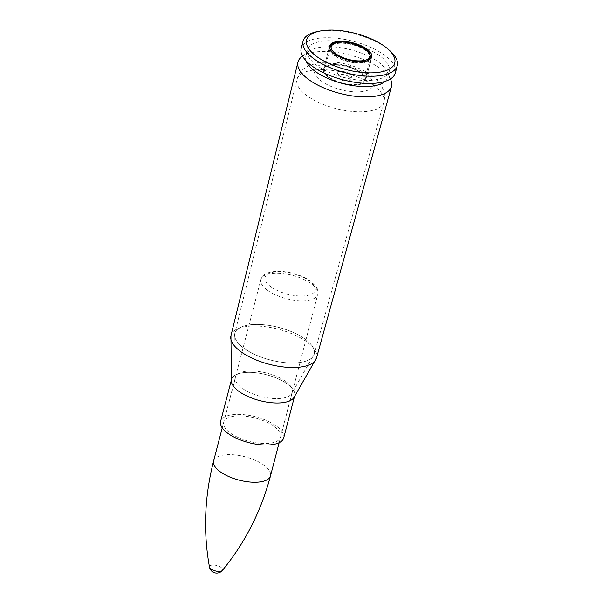 <?xml version="1.0" encoding="UTF-8"?>
<svg xmlns="http://www.w3.org/2000/svg" width="603" height="603" viewBox="0 0 603 603"><rect width="100%" height="100%" fill="white"/><g stroke="black" fill="none" stroke-linecap="round" stroke-linejoin="round"><path stroke-width="0.45" stroke-dasharray="3.02 2.26" d="M390.721 79.709A48.338 19.824 14.6 0 0 380.207 68.395A48.338 19.824 14.6 0 0 301.93 56.584M273.709 426.178A29.396 12.052 14.6 0 0 243.544 416.04A29.396 12.052 14.6 0 0 223.698 422.288A29.396 12.052 14.6 0 0 249.107 441.366A29.396 12.052 14.6 0 0 280.591 437.107A29.396 12.052 14.6 0 0 273.709 426.178M283.696 437.921A32.607 13.372 14.6 0 0 276.061 425.793A32.607 13.372 14.6 0 0 242.602 414.555A32.607 13.372 14.6 0 0 220.592 421.482M349.152 76.815A7.244 2.97 14.6 0 0 341.72 74.312A7.244 2.97 14.6 0 0 336.828 75.857A7.244 2.97 14.6 0 0 343.092 80.553A7.244 2.97 14.6 0 0 350.848 79.506A7.244 2.97 14.6 0 0 349.152 76.815M385.076 81.382A42.346 17.366 14.6 0 0 387.691 77.32A42.346 17.366 14.6 0 0 386.983 71.478A42.346 17.366 14.6 0 0 377.772 61.566A42.346 17.366 14.6 0 0 309.203 51.217A42.346 17.366 14.6 0 0 305.736 55.966A42.346 17.366 14.6 0 0 306.038 60.79M379.347 55.521A42.346 17.366 14.6 0 0 335.894 40.921A42.346 17.366 14.6 0 0 307.311 49.921A42.346 17.366 14.6 0 0 343.914 77.403A42.346 17.366 14.6 0 0 389.267 71.267A42.346 17.366 14.6 0 0 379.347 55.521M395.372 72.857A48.655 19.952 14.6 0 0 383.975 54.767A48.655 19.952 14.6 0 0 334.054 37.997A48.655 19.952 14.6 0 0 301.206 48.33M389.493 50.388A48.655 19.952 14.6 0 0 385.852 47.547A48.655 19.952 14.6 0 0 317.306 31.582M360.519 72.247A21.738 8.917 14.6 0 0 338.215 64.747A21.738 8.917 14.6 0 0 323.54 69.368A21.738 8.917 14.6 0 0 342.331 83.47A21.738 8.917 14.6 0 0 365.614 80.327A21.738 8.917 14.6 0 0 360.519 72.247A21.738 8.917 -165.4 0 1 365.614 80.327A21.738 8.917 -165.4 0 1 342.331 83.47A21.738 8.917 -165.4 0 1 323.54 69.368A21.738 8.917 -165.4 0 1 338.215 64.747A21.738 8.917 -165.4 0 1 360.519 72.247M349.891 73.981A7.244 2.97 14.6 0 0 342.459 71.486A7.244 2.97 14.6 0 0 337.567 73.023A7.244 2.97 14.6 0 0 343.831 77.727A7.244 2.97 14.6 0 0 351.587 76.671A7.244 2.97 14.6 0 0 349.891 73.981M209.482 567.054A6.784 2.781 -165.4 0 1 216.763 565.539A6.784 2.781 -165.4 0 1 222.379 570.415M359.765 72.368A20.706 8.487 14.6 0 0 338.517 65.23A20.706 8.487 14.6 0 0 324.542 69.631A20.706 8.487 14.6 0 0 342.436 83.063A20.706 8.487 14.6 0 0 364.611 80.063A20.706 8.487 14.6 0 0 359.765 72.368M304.643 338.78A41.034 16.824 14.6 0 0 262.426 324.625A41.034 16.824 14.6 0 0 234.808 333.451A41.034 16.824 14.6 0 0 270.302 359.983A41.034 16.824 14.6 0 0 314.231 354.142A41.034 16.824 14.6 0 0 304.643 338.78A41.034 16.824 -165.4 0 1 313.53 355.815A41.034 16.824 -165.4 0 1 270.302 359.983A41.034 16.824 -165.4 0 1 234.612 335.253A41.034 16.824 -165.4 0 1 260.413 324.504A41.034 16.824 -165.4 0 1 304.643 338.788M285.407 381.269A29.396 12.052 14.6 0 0 253.72 371.033A29.396 12.052 14.6 0 0 235.23 378.737A29.396 12.052 14.6 0 0 260.805 396.457A29.396 12.052 14.6 0 0 291.769 393.465A29.396 12.052 14.6 0 0 285.407 381.269A29.396 12.052 -165.4 0 1 292.289 392.206A29.396 12.052 -165.4 0 1 260.805 396.457A29.396 12.052 -165.4 0 1 235.396 377.388A29.396 12.052 -165.4 0 1 255.242 371.139A29.396 12.052 -165.4 0 1 285.4 381.277M373.355 85.355A44.878 18.407 14.6 0 0 327.18 69.88A44.878 18.407 14.6 0 0 296.978 79.528A44.878 18.407 14.6 0 0 335.803 108.54A44.878 18.407 14.6 0 0 383.84 102.156A44.878 18.407 14.6 0 0 373.355 85.355M316.191 358.891A44.2 18.12 14.6 0 0 306.173 341.449A44.2 18.12 14.6 0 0 259.629 326.125A44.2 18.12 14.6 0 0 230.791 336.647M230.957 335.705A44.2 18.128 -165.4 0 1 260.7 326.2A44.2 18.128 -165.4 0 1 306.173 341.441A44.2 18.128 -165.4 0 1 316.5 357.986M231.348 380.184L231.364 380.96A32.607 13.372 -165.4 0 1 251.866 372.413A32.607 13.372 -165.4 0 1 287.005 383.764A32.607 13.372 -165.4 0 1 294.068 397.294L294.648 395.892A32.607 13.372 14.6 0 0 287.005 383.764A32.607 13.372 14.6 0 0 253.546 372.526A32.607 13.372 14.6 0 0 231.537 379.453A32.607 13.372 14.6 0 0 231.356 380.877M294.113 397.219A32.607 13.372 14.6 0 0 294.648 395.892L294.46 396.623M366.051 74.048A30.286 12.422 14.6 0 0 315.957 67.574A30.286 12.422 14.6 0 0 349.514 91.415A30.286 12.422 14.6 0 0 366.051 74.048M267.755 290.518A29.396 12.052 14.6 0 0 297.92 300.656A29.396 12.052 14.6 0 0 317.766 294.407A29.396 12.052 14.6 0 0 292.357 275.33A29.396 12.052 14.6 0 0 260.865 279.588A29.396 12.052 14.6 0 0 267.755 290.518M271.154 286.983A25.869 10.605 -165.4 0 1 285.279 272.149A25.869 10.605 -165.4 0 1 313.944 292.523A25.869 10.605 -165.4 0 1 271.154 286.983M213.605 461.024A29.396 12.052 -165.4 0 1 245.097 456.773A29.396 12.052 -165.4 0 1 270.506 475.85M365.162 49.966A20.08 8.231 -165.4 0 1 354.195 61.483A20.08 8.231 -165.4 0 1 331.944 45.67A20.08 8.231 -165.4 0 1 365.162 49.966M365.471 50.441A20.706 8.487 14.6 0 0 344.23 43.303A20.706 8.487 14.6 0 0 330.256 47.705A20.706 8.487 14.6 0 0 348.15 61.137A20.706 8.487 14.6 0 0 370.325 58.137A20.706 8.487 14.6 0 0 365.471 50.441M366.232 50.313A21.738 8.917 14.6 0 0 343.929 42.821A21.738 8.917 14.6 0 0 329.253 47.441A21.738 8.917 14.6 0 0 348.044 61.544A21.738 8.917 14.6 0 0 371.327 58.401A21.738 8.917 14.6 0 0 366.232 50.313M280.591 437.107L291.769 393.465L314.231 354.142L383.84 102.156C384.857 98.274 384.782 94.452 383.606 90.691L381.872 86.568C379.325 82.046 375.752 78.202 371.154 75.036C360.911 68.109 348.926 63.82 335.2 62.169L318.467 62.441L306.301 66.88L302.781 69.639C299.917 72.345 297.988 75.646 296.978 79.528L234.808 333.451L235.23 378.737L223.698 422.288M309.203 51.217L302.563 56.117M386.983 71.478L390.397 78.993M387.691 77.32L389.267 71.267M305.736 55.966L307.311 49.921M371.463 57.594L365.614 80.327L371.704 56.938M329.524 46.672L323.54 69.368L329.637 45.979M350.848 79.506L351.587 76.671M336.828 75.857L337.567 73.023M279.136 442.708L317.766 294.407C318.301 291.37 317.713 288.731 315.995 286.5L311.11 281.593C306.347 278.073 300.369 275.337 293.179 273.4C285.385 271.229 273.988 270.001 266.255 273.558C263.722 274.621 261.928 276.626 260.865 279.588L222.236 427.889M364.611 80.063L370.325 58.137C371.056 55.8 369.405 53.087 365.38 50.011C356.192 44.396 346.778 42.135 337.122 43.22C332.366 44.494 330.075 45.994 330.256 47.705L324.542 69.631"/><path stroke-width="0.9" d="M302.563 56.117L301.93 56.584A48.338 19.824 14.6 0 0 297.942 62.124A48.338 19.824 14.6 0 0 339.753 93.375A48.338 19.824 14.6 0 0 391.498 86.493A48.338 19.824 14.6 0 0 390.721 79.709L390.397 78.993M231.348 380.184L220.592 421.482A32.607 13.372 14.6 0 0 248.775 442.64A32.607 13.372 14.6 0 0 283.696 437.921L294.46 396.623M306.038 60.79A42.346 17.366 14.6 0 0 342.338 83.448A42.346 17.366 14.6 0 0 385.076 81.382M319.899 31.055L317.306 31.582A48.655 19.952 14.6 0 0 303.09 41.117L301.206 48.33A48.655 19.952 14.6 0 0 343.258 79.898A48.655 19.952 14.6 0 0 395.372 72.857L397.249 65.644A48.655 19.952 14.6 0 0 389.493 50.388L387.48 48.655A45.549 18.678 14.6 0 0 384.073 46.001A45.549 18.678 14.6 0 0 319.899 31.055A45.549 18.678 14.6 0 0 317.012 56.735A45.549 18.678 14.6 0 0 377.478 72.488A45.549 18.678 14.6 0 0 387.48 48.655M303.09 41.117A48.655 19.952 14.6 0 0 345.142 72.684A48.655 19.952 14.6 0 0 397.249 65.644M366.616 48.858A21.738 8.917 14.6 0 0 344.305 41.358A21.738 8.917 14.6 0 0 329.637 45.979A21.738 8.917 14.6 0 0 348.421 60.081A21.738 8.917 14.6 0 0 371.704 56.938A21.738 8.917 14.6 0 0 366.616 48.858M209.482 567.054A7.349 7.349 0 0 0 222.379 570.415L222.379 570.415A6.784 2.781 -165.4 0 1 217.442 571.32A6.784 2.781 -165.4 0 1 211.088 569.044A6.784 2.781 -165.4 0 1 209.482 567.054L209.482 567.054C203.136 531.936 204.515 496.593 213.605 461.024L222.236 427.889M230.791 336.647A44.2 18.12 14.6 0 0 230.738 337.642A44.2 18.12 14.6 0 0 269.187 364.28A44.2 18.12 14.6 0 0 315.738 359.787A44.2 18.12 14.6 0 0 316.191 358.891M316.5 357.986A44.2 18.128 -165.4 0 1 269.187 364.28A44.2 18.128 -165.4 0 1 230.957 335.705L231.364 380.96A32.607 13.372 -165.4 0 0 259.72 400.611A32.607 13.372 -165.4 0 0 294.068 397.294L316.5 357.986L391.498 86.493M231.356 380.877A32.607 13.372 14.6 0 0 259.72 400.611A32.607 13.372 14.6 0 0 294.113 397.219M222.379 570.415C245.044 542.851 261.091 511.329 270.506 475.85A29.396 12.052 -165.4 0 1 250.66 482.091A29.396 12.052 -165.4 0 1 220.494 471.961A29.396 12.052 -165.4 0 1 213.605 461.024M365.395 49.054A20.08 8.231 -165.4 0 1 354.428 60.571A20.08 8.231 -165.4 0 1 332.178 44.758A20.08 8.231 -165.4 0 1 365.395 49.054M230.957 335.705L297.942 62.124M270.506 475.85L279.136 442.708M371.463 57.594L365.976 49.167L352.74 43.341L342.338 41.833L334.386 42.836L331.786 44.079L329.524 46.672"/></g></svg>
